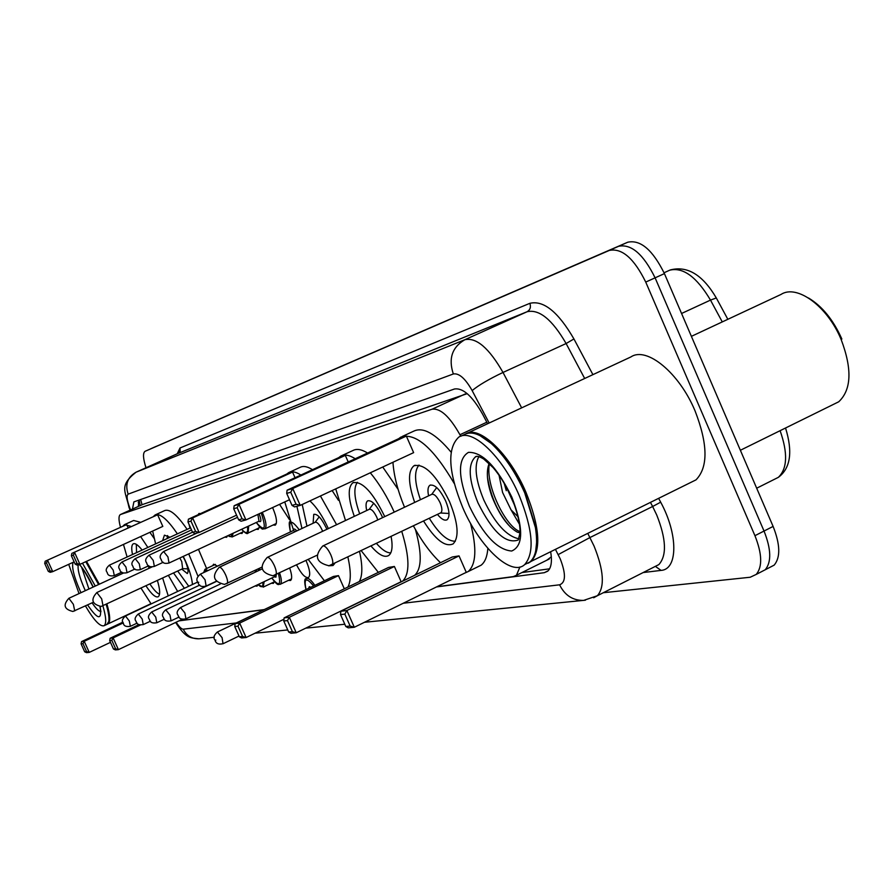 <?xml version="1.0" encoding="UTF-8"?>
<svg xmlns="http://www.w3.org/2000/svg" width="894" height="894" viewBox="0 0 894 894"><rect width="100%" height="100%" fill="white"/><g stroke="black" fill="none" stroke-linecap="round" stroke-linejoin="round"><path stroke-width="1.34" d="M198.122 514.709L198.96 513.469L200.558 513.592M272.547 507.591L273.083 508.742C276.693 517.503 277.408 522.979 275.251 525.169L273.072 525.024M289.645 519.895L279.554 504.35M212.772 565.623L213.577 564.215L217.477 566.125M305.983 560.493L306.374 561.354C309.894 569.869 310.609 575.244 308.531 577.479C305.346 578.262 301.367 574.093 296.596 564.952M551.285 556.493L551.33 557.063M467.216 393.651L142.738 504.451M546.759 560.247L550.905 557.13M150.505 603.104L150.952 604.009M460.723 436.238L459.941 434.741C449.66 416.503 440.351 407.999 432.014 409.228L120.388 514.553C118.533 515.782 118.544 519.928 120.422 527.002M436.954 586.721L513.324 576.608L516.453 575.267L519.917 567.008M178.968 620.872L264.054 609.607M227.501 535.864L226.618 537.294L224.763 537.126M243.134 531.081L242.062 533.439L240.084 533.271M259.428 526.611L258.254 529.404L256.187 529.248M247.336 589.66L257.941 584.631L257.07 586.129L255.092 585.983M274.38 581.502L273.408 583.38L271.34 583.257M289.734 568.215C291.992 574.853 292.26 578.943 290.539 580.497L288.371 580.396M182.544 620.391L263.708 609.775M146.001 467.741C143.029 458.454 142.727 452.967 145.085 451.291L609.272 250.443C621.866 247.794 634.025 258.332 645.736 282.079L754.938 535.685C762.124 553.811 762.56 566.718 756.246 574.406L750.2 577.245L603.294 592.722M150.65 448.822L618.525 246.319C631.209 243.626 643.389 254.131 655.101 277.833L764.035 531.047C771.198 549.151 771.6 562.058 765.219 569.769L759.911 572.518M436.529 586.933L544.312 572.685L547.664 571.232C551.274 567.969 552.268 561.466 550.659 551.721M487.621 423.734L482.604 414.168C472.311 395.997 462.902 387.616 454.387 389.024L133.888 501.892L132.457 509.088M549.598 568.819L521.895 572.562M138.369 506.417L138.782 500.171M768.818 567.902L774.17 565.131C780.607 557.398 780.25 544.491 773.109 526.421L664.421 273.609C652.732 249.94 640.506 239.48 627.756 242.218L150.661 448.81L618.525 246.319C631.209 243.626 643.389 254.131 655.101 277.833L764.035 531.047C771.198 549.151 771.6 562.058 765.219 569.769L756.246 574.406M106.934 604.053C110.197 615.351 110.554 621.956 108.018 623.878L107.47 624.09M106.464 604.266C108.722 611.965 109.549 617.553 108.945 621.028L108.621 622.19M106.196 604.4C108.532 612.278 109.392 617.989 108.777 621.542L106.956 624.37M102.911 605.92C106.196 617.229 106.576 623.822 104.062 625.733C100.117 626.873 93.915 620.28 85.455 605.942M79.041 593.594L68.704 564.349M88.919 589.023L81.756 567.601M82.483 563.198L95.278 586.073M85.779 561.689L98.575 584.553M86.036 561.566L98.854 584.419M86.517 561.354L99.312 584.207M162.652 578.049L168.228 595.896M151.12 603.931L141.029 588.14M177.269 590.867L177.437 591.56M132.502 554.515C131.273 548.503 131.53 544.938 133.284 543.831C135.229 542.982 138.179 545.072 142.135 550.078M127.104 557.007L123.461 544.435M123.338 525.672L124.534 524.644L131.06 526.421M140.615 536.568L147.868 547.452M157.411 580.497C160.115 589.649 160.384 595.069 158.193 596.756C155.511 597.784 151.432 594.141 145.957 585.838M126.68 524.554L45.192 561.22L126.68 524.554L128.121 527.762M124.758 524.532L133.664 520.487L140.257 522.219M149.868 532.332L154.159 538.445M82.997 643.658L81.097 643.87L84.662 651.771L86.584 651.592L82.997 643.658L84.226 641.3L81.544 641.613L122.959 622.112M123.249 622.917L84.226 641.3L89.244 652.396L110.476 642.35M86.584 651.592L89.244 652.396L86.539 652.654L84.662 651.771M46.477 562.896L44.7 563.41L48.287 571.355L50.075 570.864L46.477 562.896L47.684 560.493L52.724 571.646L74.135 561.857M50.075 570.864L52.724 571.646L50.209 572.316L48.287 571.355M45.192 561.22L44.7 563.41M81.544 641.613L81.097 643.87M159.534 594.231C156.908 593.147 153.712 589.727 149.924 583.994M136.536 552.66L136.324 544.334M149.276 568.204L148.102 566.047M691.397 336.345L780.92 294.484C796.856 283.912 827.509 306.217 841.198 339.653C852.295 369.077 851.468 389.795 838.728 401.786L832.839 404.691M465.808 433.847C479.329 425.097 509.535 453.694 525.929 492.214C539.652 526.488 541.44 549.508 531.271 561.298L528.231 563.198M467.618 433.054L630.896 356.941C646.586 346.179 679.149 372.72 695.018 410.793C707.97 444.195 708.305 467.227 696.001 479.866L689.967 482.849M479.821 435.512L492.661 444.452C505.088 456.152 515.872 472.2 525.013 492.583L535.629 527.024L536.836 540.378L535.674 551.196M461.013 436.138L464.031 434.73C471.06 430.729 480.391 433.869 492.013 444.184C504.562 455.996 515.469 472.211 524.7 492.806L535.428 527.605C538.043 544.725 536.266 556.146 530.075 561.89L524.89 564.46M519.191 495.466C532.947 529.762 534.791 552.794 524.711 564.55C511.446 577.233 479.486 546.972 462.779 507.68C448.307 471.998 446.933 448.52 458.644 437.244C471.808 427.533 502.529 456.286 519.191 495.466M518.956 538.791C506.697 536.378 494.985 523.459 483.833 500.037C475.642 480.223 473.976 465.74 478.838 456.611M506.295 490.694L504.048 482.838M519.47 524.297L511.033 509.837L502.584 492.482L499.031 475.105M489.152 463.45C486.023 471.462 486.984 482.581 492.046 496.785C499.265 514.788 507.68 526.577 517.291 532.131L519.962 532.813M518.051 516.788L511.033 509.837M808.511 297.993C822.189 306.206 833.309 319.884 841.869 339.027M519.984 531.572C506.172 527.27 485.118 485.677 489.353 463.64M510.53 527.147C498.64 514.285 490.94 497.612 487.453 477.139M514.843 505.903L505.948 486.157M188.723 553.878L198.021 576.328M177.66 591.459L168.385 575.378M198.468 549.352L206.603 568.517M162.63 540.646L164.418 535.16L170.016 537.249M183.259 556.414L185.572 561.287C189.662 570.584 191.953 578.329 192.445 584.508M155.623 543.876L152.662 531.058M153.88 516.017L155.198 514.91C160.127 513.111 167.524 519.425 177.381 533.852M184.41 588.286L173.537 572.965M157.601 514.765L71.844 553.397L157.601 514.765L162.82 526.398L79.946 564.36L77.141 565.109L75.141 564.08L77.13 563.544L73.342 555.129L71.352 555.699L75.141 564.08M155.489 514.788L164.775 510.552C169.782 508.708 177.235 514.989 187.114 529.371M111.828 640.406L109.705 640.652L113.46 648.988L115.605 648.776L111.828 640.406L113.136 637.914L110.152 638.26L139.073 624.593M140.436 625.007L113.136 637.914L118.421 649.636L182.398 619.24M115.605 648.776L118.421 649.636L115.415 649.916L113.46 648.988M73.342 555.129L74.627 552.581L79.946 564.36L77.13 563.544M71.844 553.397L71.352 555.699M110.152 638.26L109.705 640.652M188.757 586.24L177.694 571.031M181.784 569.12L187.282 573.557C188.757 571.937 188.008 567.578 185.013 560.46L183.035 556.515M167.033 538.624L167.614 535.54M182.633 568.64L181.75 561.588L179.806 558.024M347.934 557.174C351.074 571.355 351.063 581.323 347.878 587.079M324.399 580.765L308.229 559.42M359.567 551.609C362.651 565.79 362.573 575.77 359.321 581.547M301.948 528.488L296.897 506.283M309.883 500.908C316.521 506.999 322.678 516.229 328.355 528.6M338.468 575.624L333.384 576.451L235.156 623.61L239.659 623.084L338.468 575.624L344.313 588.8M293.59 530.455L284.773 501.936M286.873 473.999L288.673 472.613C291.779 470.982 295.847 471.797 300.865 475.038M320.432 496.002L336.602 524.711M334.702 563.499L333.015 565.522L328.623 565.813M292.539 472.077L287.734 473.596L188.422 519.168L192.635 517.928L292.539 472.077L295.042 477.72M289.433 472.267L300.161 467.338C303.312 465.696 307.424 466.478 312.475 469.696M332.132 490.549L338.413 500.271M237.972 626.169L234.753 626.538L239.335 636.785L242.576 636.472L237.972 626.169L239.659 623.084L246.118 637.523L283.968 619.229M242.576 636.472L246.118 637.523L241.57 637.958L239.335 636.785M190.958 521.09L187.963 521.962L192.579 532.288L195.607 531.461L190.958 521.09L192.635 517.928L199.127 532.455L236.575 515.168M195.607 531.461L199.127 532.455L194.881 533.595L192.579 532.288M188.422 519.168L187.963 521.962M235.156 623.61L234.753 626.538M326.858 529.304L326.366 528.153C321.527 518.285 317.325 513.681 313.76 514.352L313.112 523.247M306.977 526.13L302.206 504.473M322.611 531.315L321.929 529.628C319.348 524.365 317.113 521.906 315.213 522.264L219.376 567.243M401.775 531.438C409.72 557.465 409.966 574.049 402.535 581.201M399.383 582.732L398.78 582.866M378.33 572.361L361.288 550.793M415.464 529.606C422.057 553.487 421.789 568.718 414.648 575.311M354.315 516.363C348.057 498.561 347.576 487.353 352.895 482.738C362.059 480.827 372.597 491.957 384.509 516.117L384.733 516.631M394.388 566.472L388.544 567.433L284.124 617.877L289.321 617.273L394.388 566.472L401.127 581.726L296.238 632.773L290.986 633.265L288.673 632.013L292.405 631.645L287.466 620.581L283.767 621.006L288.673 632.013M345.509 520.509L335.719 488.884M338.77 457.594L340.726 456.13C344.458 454.13 349.297 455.001 355.231 458.734M370.306 472.792C379.224 483.587 387.203 496.695 394.243 512.117M391.125 536.534C392.924 546.536 392.108 552.872 388.678 555.52C384.398 557.923 378.531 554.794 371.088 546.111M345.308 455.381L339.787 457.136L234.139 505.736L238.989 504.317L345.308 455.381L348.224 461.974M341.787 455.638L352.929 450.52C356.717 448.497 361.601 449.336 367.579 453.034M382.744 467.014L398.121 489.376M287.466 620.581L289.321 617.273L296.238 632.773L292.405 631.645M237.156 507.725L233.703 508.731L238.642 519.816L242.129 518.866L237.156 507.725L238.989 504.317L245.939 519.928L289.511 499.735M242.129 518.866L245.939 519.928L241.045 521.236L238.642 519.816M234.139 505.736L233.703 508.731M284.124 617.877L283.767 621.006M390.79 552.861C386.845 553.006 382.096 549.877 376.53 543.507M382.554 517.66L381.671 515.514C376.408 504.842 371.736 499.947 367.657 500.852C365.903 502.137 365.59 505.367 366.708 510.519M359.679 513.838C354.169 498.215 353.398 487.699 357.388 482.324M377.782 519.917L376.732 517.134C373.927 511.435 371.435 508.831 369.267 509.312L267.395 557.342M470.49 523.202C476.938 548.19 476.189 564.293 468.232 571.523L463.796 573.546M440.53 562.717C430.874 553.609 421.823 541.328 413.397 525.884M487.856 548.38C487.23 556.537 484.995 562.147 481.14 565.187L477.217 567.12M414.693 502.428C408.077 483.319 407.832 471.104 413.944 465.785C424.561 463.204 436.395 475.072 449.436 501.378C458.186 523.057 459.415 537.227 453.124 543.898C445.223 547.407 435.367 539.786 423.566 521.023M459.035 555.9L452.241 557.007L340.837 611.239L346.894 610.524L459.035 555.9L466.266 572.339L354.315 627.264L348.213 627.845L345.799 626.482L350.146 626.057L344.838 614.111L340.525 614.591L345.799 626.482M404.513 507.244C397.685 490.616 393.829 475.619 392.958 462.254M398.713 438.663L400.803 437.121C415.464 432.35 433.288 447.816 454.264 483.52M406.345 436.082L399.931 438.105L287.086 490.191L292.74 488.526L406.345 436.082L413.631 452.643L300.228 505.389L294.517 506.92L292.014 505.367L296.07 504.261L290.729 492.225L286.695 493.399L292.014 505.367M402.334 436.417L413.81 431.12C423.197 426.706 435.624 433.713 451.068 452.118M344.838 614.111L346.894 610.524L354.315 627.264L350.146 626.057M290.729 492.225L292.74 488.526L300.228 505.389L296.07 504.261M287.086 490.191L286.695 493.399M340.837 611.239L340.525 614.591M455.348 541.216C447.648 541.451 438.965 533.807 429.299 518.285M437.434 514.396C441.491 519.28 444.731 521.046 447.168 519.693C450.028 516.754 449.514 510.496 445.637 500.886C439.87 489.253 434.629 484.056 429.902 485.274C427.891 486.783 427.455 490.303 428.595 495.835M420.448 499.701C414.47 482.436 414 470.892 419.029 465.07M440.518 512.921L440.921 512.731C442.441 511.167 442.172 507.826 440.094 502.696C437.021 496.483 434.216 493.7 431.701 494.36L323.047 545.865M140.671 499.511L142.045 504.752M143.029 504.317L120.578 514.475M465.182 393.997L432.014 409.228M486.828 422.214L459.941 434.741M176.163 622.202C179.169 626.862 181.527 629.197 183.248 629.197L236.262 622.95M199.72 638.729L198.971 638.808C191.841 638.964 186.6 635.768 183.248 629.197M403.272 603.249L559.588 584.81C565.824 582.542 566.036 573.892 560.225 558.862L555.431 549.352M587.771 533.372L594.074 546.1C603.819 570.372 604.925 586.911 597.393 595.717L593.672 597.762M654.285 566.897L658.867 564.583C666.969 555.543 666.242 539.004 656.71 514.966L652.631 506.496L589.962 537.54L558.191 554.604M658.632 498.338L660.677 502.182C678.267 534.344 677.965 569.523 661.057 570.394L643.144 572.551M177.235 453.783L180.007 447.983L529.874 303.323C543.563 300.06 558.247 311.939 573.937 338.949L592.912 374.653M754.938 535.685L773.109 526.421M645.736 282.079L664.421 273.609M609.272 250.443L627.756 242.218M135.944 472.244L177.884 453.493M489.163 423.018L472.155 390.589C465.305 378.497 459.035 372.954 453.336 373.971L128.155 494.147C124.892 484.436 127.54 477.105 136.123 472.166L464.869 339.709C476.39 337.217 489.107 348.135 503.009 372.452L566.114 343.531C552.224 319.549 539.216 308.955 527.091 311.738L178.051 453.426L180.141 451.157L180.007 447.983M472.155 390.589C478.569 385.236 488.85 379.19 503.009 372.452L521.66 407.865M660.677 502.182L652.631 506.496L650.452 502.383M584.676 378.486L566.114 343.531L573.937 338.949M453.336 373.971C448.252 358.628 452.096 347.196 464.869 339.709L527.091 311.738C530.198 309.905 531.125 307.1 529.874 303.323M128.155 494.147C126.322 495.533 126.903 500.204 129.887 508.172L130.58 509.938M661.057 570.394L655.581 566.528M655.023 566.55L597.393 595.717L583.659 600.399C572.853 600.589 564.829 595.393 559.588 584.81M129.887 508.172L129.027 507.457C125.562 491.018 118.667 486.079 136.022 472.211M585.402 600.198L364.473 622.28M138.201 502.45L139.386 501.791M548.178 570.763L544.312 572.685M716.608 298.518L716.306 297.959L710.495 300.105C696.728 276.972 683.161 266.993 669.785 270.167L664.052 272.759M722.274 321.907L710.495 300.105L681.563 313.481M773.723 479.665L778.339 477.351C787.368 468.668 787.96 453.113 780.104 430.684M100.53 611.507C98.441 611.015 95.636 608.132 92.104 602.847M85.355 590.666L84.472 588.766C79.488 577.334 77.42 569.355 78.259 564.807M100.117 606.523C102.162 620.626 97.994 620.101 87.612 604.947M80.996 592.688L80.024 590.599C73.9 576.496 71.587 567.075 73.085 562.337M79.41 564.505C83.902 569.456 88.506 576.965 93.2 587.034M74.727 610.926L73.364 604.299L68.86 598.309M511.379 497.131C520.71 519.682 520.23 532.288 519.95 532.969L518.285 539.987C505.948 544.368 492.505 531.997 477.977 502.853C468.646 479.754 467.73 464.489 475.228 457.069L476.234 456.51M511.815 497.064C523.616 527.84 523.582 545.821 511.703 551.017C497.433 549.922 483.33 534.992 469.406 506.25C457.851 476.938 457.549 458.968 468.478 452.353C482.514 451.984 496.963 466.892 511.815 497.064M103.034 605.864L101.681 598.846L96.831 592.554M226.83 583.704L227.087 583.603C228.082 582.463 227.612 579.591 225.679 574.976C223.276 569.992 221.198 567.411 219.455 567.221L219.131 567.377M275.374 575.01L275.71 574.876C276.849 573.602 276.391 570.506 274.357 565.611C271.776 560.247 269.485 557.487 267.485 557.32L267.082 557.521M331.618 564.952L332.065 564.762C333.361 563.298 332.937 559.957 330.78 554.738C327.986 548.961 325.438 545.999 323.136 545.843L322.611 546.111M203.664 572.607L204.972 569.277L208.045 570.551M206.771 571.143L204.625 570.473L203.776 572.551M123.338 623.129C121.517 621.296 122.221 618.916 125.462 615.988L129.295 620.95L130.39 626.303L137.173 623.096M150.505 621.162L143.331 624.56C138.905 625.286 136.503 624.224 136.123 621.352C134.268 619.419 134.983 616.994 138.279 614.022L142.224 619.084L143.252 624.593M149.466 619.419C147.599 617.452 148.348 614.96 151.689 611.965L155.768 617.139L156.785 622.783M259.137 568.45L259.953 569.959M258.813 570.495L257.986 568.997M163.468 617.441C161.579 615.374 162.339 612.826 165.748 609.809L169.972 615.094L171.067 620.838L179.124 617.016M255.773 571.937L254.812 570.495M264.155 581.67L263.171 587.146M256.008 569.936L256.924 571.389M258.031 584.575C261.629 588.017 263.261 587.246 262.892 582.262M276.179 574.652L275.955 577.133L274.302 576.842M274.335 576.82L274.86 575.255M178.163 615.351C176.241 613.183 177.012 610.58 180.487 607.54L184.868 612.96L185.952 618.838L274.492 576.742M279.61 573.02C281.655 579.1 281.889 582.832 280.325 584.229L280.057 584.363M271.832 578.016C279.073 586.877 281.264 585.402 278.425 573.59M305.983 589.47C304.195 581.916 304.318 578.295 306.351 578.63C308.352 577.736 311.179 579.971 314.844 585.358M313.593 585.95C306.195 576.965 303.669 578.139 306.039 589.448M215.018 640.07C213.063 637.858 213.856 635.176 217.398 632.002L222.092 637.668L223.031 643.758M215.845 640.093L215.242 640.16L215.845 640.093M309.246 588.04L217.544 631.935M308.687 588.174L309.324 586.676L310.933 587.235M113.192 570.081L114.309 575.635C110.018 576.462 107.66 575.39 107.213 572.451C105.347 570.461 106.073 568.036 109.392 565.153L113.192 570.081M189.182 524.7L190.031 528.03M191.528 529.941L122.009 561.98L125.92 567.008L127.037 572.708C122.724 573.59 120.31 572.495 119.774 569.444M233.11 533.249L232.127 536.97L227.959 535.651M228.071 535.595C230.395 537.383 231.635 536.813 231.781 533.874M192.545 532.209L135.218 558.661L139.263 563.79L140.369 569.634C135.989 570.551 133.508 569.433 132.938 566.293M248.688 526.007L248.107 533.014C247.359 534.456 245.191 533.226 241.592 529.315M241.659 529.282C246.386 534.456 248.32 533.562 247.459 526.588M197.06 533.014L149.063 555.174L153.254 560.426L154.349 566.405C149.946 567.399 147.398 566.26 146.728 562.985M262.266 512.363L262.78 513.458C266.177 521.683 266.87 526.812 264.881 528.857C262.009 528.108 263.965 532.299 256.254 522.498M256.31 522.476C264.713 532.064 266.468 529.226 261.551 513.961L261.07 512.91M259.059 513.849L259.394 514.553C261.529 520.252 261.35 522.498 258.858 521.291M237.536 517.335L163.602 551.52L167.938 556.884L169.033 563.019L259.014 521.213L257.874 514.396M293.243 530.589C293.511 528.41 294.685 528.522 296.797 530.913M295.445 531.539L293.355 530.544L200.502 574.082M197.932 582.374C195.931 579.927 196.758 577.178 200.401 574.138L205.05 579.748L206.134 586.051C201.608 587.257 198.881 586.051 197.954 582.43M198.144 582.419L198.736 582.307L198.144 582.419M299.211 529.773C291.209 519.112 288.304 519.816 290.505 531.874M139.207 500.025L140.101 505.635M142.839 504.395L120.388 514.553M549.296 558.985L516.453 575.267M175.637 622.447C186.276 638.931 190.422 637.78 198.971 638.808L214.337 637.277M136.067 472.188L177.94 453.47M129.161 507.781L130.099 510.161M255.047 633.209L287.745 629.946M305.737 628.147L344.805 624.247M670.288 269.943C687.408 265.529 702.751 274.86 716.306 297.959L727.839 319.303M785.547 428.002C792.922 451.872 790.519 468.322 778.339 477.351L756.682 488.213M774.17 565.131L765.219 569.769M156.227 446.341L150.673 448.81M108.018 623.878L150.818 603.752M104.062 625.733L107.291 624.213M100.933 611.708L99.927 606.523M79.018 564.606C80.65 564.751 85.343 572.238 93.11 587.079M123.54 572.998L68.905 598.276C62.803 604.947 64.133 609.339 72.906 611.474L93.311 602.288M740.366 450.274L838.728 401.786M531.271 561.298L696.001 479.866M535.629 527.024L535.428 527.605M524.711 564.55L530.075 561.89M511.256 496.863C505.736 485.04 499.679 475.284 493.097 467.573L483.688 458.991C479.106 456.275 476.278 455.627 475.228 457.069L476.58 456.432M492.661 444.452L492.013 444.184M96.887 592.521C90.473 599.55 91.881 604.188 101.123 606.445L182.957 568.573M182.801 568.651L187.796 568.863M152.058 566.919L96.943 592.487M219.22 567.31C211.498 575.971 213.264 581.67 224.517 584.408L261.841 567.176M315.146 522.297L319.214 516.855M352.895 482.738L353.7 482.358M267.194 557.443C258.981 566.74 260.892 572.853 272.916 575.77L317.012 555.252M369.222 509.334L373.714 503.277M468.232 571.523L481.14 565.187M413.944 465.785L415.118 465.238M429.902 485.274L430.517 484.984M322.745 546.01C314.006 556.057 316.085 562.639 328.981 565.757L440.921 512.731M440.373 512.988L449 513.469M431.746 494.337L436.708 487.554M125.462 615.988L197.775 582.005M205.139 569.199L215.376 564.405M123.35 623.163C123.707 625.968 126.065 627.007 130.39 626.303M138.279 614.022L199.798 585.067M151.768 611.932L216.382 581.458M149.488 619.464C149.946 622.436 152.405 623.531 156.875 622.738L164.474 619.14M165.837 609.764L220.282 584.05M257.953 584.609L263.406 587.034L274.313 581.838M163.49 617.486C164.049 620.581 166.563 621.699 171.067 620.838M180.588 607.495L262.177 568.908M271.776 578.038C279.185 587.816 278.202 583.514 280.325 584.229L291.5 578.91M178.185 615.407C178.789 618.592 181.37 619.743 185.952 618.838M215.052 640.149C215.845 643.568 218.549 644.753 223.165 643.68L239 636.047M114.309 575.635L121.841 572.149M109.392 565.153L190.567 527.784M189.081 524.476L189.997 528.052M127.037 572.708L134.983 569.02M122.009 561.98C118.634 564.874 117.885 567.344 119.762 569.411M140.369 569.634L148.773 565.734M232.127 536.97L243.012 531.908M135.218 558.661C131.776 561.6 131.005 564.136 132.915 566.26M154.349 566.405L163.244 562.281M248.107 533.014L259.249 527.818M149.063 555.174C145.566 558.113 144.783 560.706 146.717 562.952M169.033 563.019C164.574 564.069 161.959 562.907 161.211 559.521M264.881 528.857L276.291 523.526M163.602 551.52C160.037 554.481 159.233 557.141 161.199 559.488M206.134 586.051L216.236 581.29M290.215 521.548C288.84 521.247 288.918 524.7 290.449 531.908"/></g></svg>
